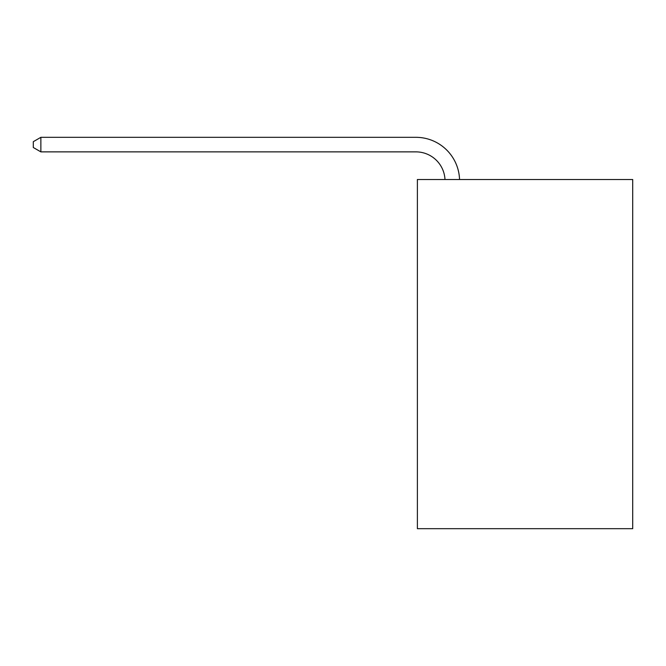 <?xml version="1.0" encoding="UTF-8"?>
<svg xmlns="http://www.w3.org/2000/svg" width="666" height="666" viewBox="0 0 666 666"><rect width="100%" height="100%" fill="white"/><g stroke="black" fill="none" stroke-linecap="round" stroke-linejoin="round"><path stroke-width="1" d="M632.7 179.512L632.7 528.679L417.382 528.679L417.382 179.512L632.7 179.512M444.988 179.512A29.096 29.096 -128.8 0 0 415.925 151.873L40.867 151.873L33.3 147.502L33.3 141.683L40.867 137.321L415.925 137.321A43.648 43.648 51.2 0 1 459.548 179.512M40.867 137.321L40.867 151.873"/></g></svg>
